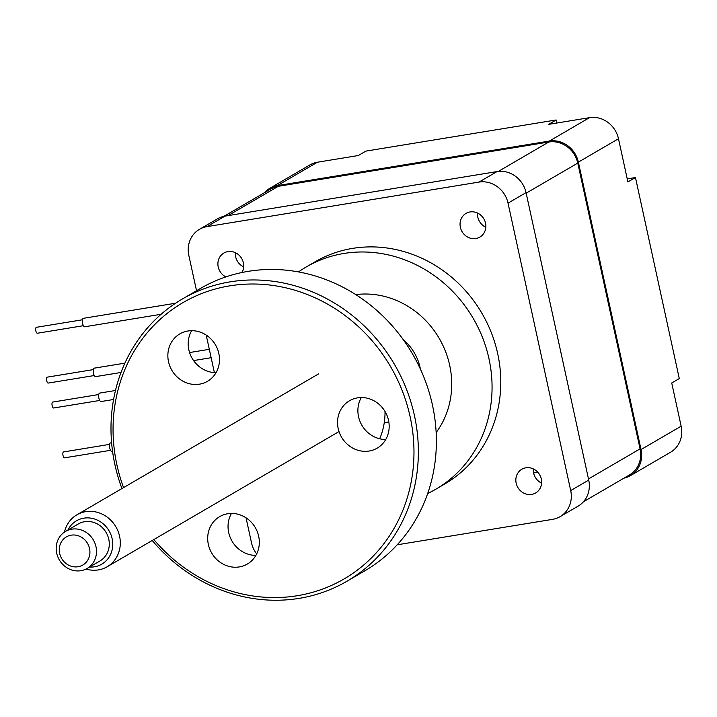 <?xml version="1.0" encoding="UTF-8"?>
<svg xmlns="http://www.w3.org/2000/svg" width="717" height="717" viewBox="0 0 717 717"><rect width="100%" height="100%" fill="white"/><g stroke="black" fill="none" stroke-linecap="round" stroke-linejoin="round"><path stroke-width="1.08" d="M384.195 423.12A47.17 43.387 -120.2 0 0 388.784 421.695M420.404 369.103A47.17 43.387 -120.2 0 0 403.169 339.544M427.708 493.493A128.63 118.323 -120.2 0 0 435.846 489.2A128.63 118.323 -120.2 0 0 482.72 338.048A128.63 118.323 -120.2 0 0 343.882 253.468A128.63 118.323 -120.2 0 0 306.249 266.957A128.63 118.323 -120.2 0 0 298.505 271.922M435.846 489.2L444.567 484.118A128.63 118.323 -120.2 0 0 491.441 332.966A128.63 118.323 -120.2 0 0 352.603 248.387A128.63 118.323 -120.2 0 0 314.969 261.875L306.249 266.957M470.056 211.945A13.722 12.619 -120.2 0 0 466.041 213.388A13.722 12.619 -120.2 0 0 461.04 229.512A13.722 12.619 -120.2 0 0 475.855 238.528A13.722 12.619 -120.2 0 0 479.861 237.094A13.722 12.619 -120.2 0 0 484.862 220.97A13.722 12.619 -120.2 0 0 470.056 211.945M477.522 213.039A13.722 12.619 -120.2 0 0 485.821 227.271M241.934 272.514A13.722 12.619 -120.2 0 0 241.208 257.735A13.722 12.619 -120.2 0 0 227.898 251.595A13.722 12.619 -120.2 0 0 223.892 253.029A13.722 12.619 -120.2 0 0 217.941 265.066A13.722 12.619 -120.2 0 0 225.855 276.905M235.373 252.689A13.722 12.619 -120.2 0 0 243.672 266.921M525.839 467.807A13.722 12.619 -120.2 0 0 521.824 469.25A13.722 12.619 -120.2 0 0 516.832 485.373A13.722 12.619 -120.2 0 0 531.638 494.389A13.722 12.619 -120.2 0 0 535.653 492.955A13.722 12.619 -120.2 0 0 540.654 476.832A13.722 12.619 -120.2 0 0 525.839 467.807M533.314 468.9A13.722 12.619 -120.2 0 0 541.613 483.133M533.591 472.978L537.84 472.279M627.232 178.883L635.459 177.529L679.286 378.567L671.73 382.977L681.15 426.176A25.722 23.661 59.8 0 1 670.52 452.257L630.413 475.649A25.722 23.661 59.8 0 1 623.969 478.14M264.448 192.694A25.722 23.661 59.8 0 1 269.798 188.311A25.722 23.661 59.8 0 1 277.327 185.613L549.347 141.07A25.722 23.661 59.8 0 1 578.368 162.132L641.043 449.559A25.722 23.661 59.8 0 1 630.413 475.649M269.798 188.311L309.905 164.919A25.722 23.661 59.8 0 1 317.434 162.221L358.312 155.526L365.867 151.117L556.132 119.972L548.577 124.373L589.464 117.678A25.722 23.661 59.8 0 1 618.484 138.74L627.895 181.939L635.459 177.529M556.132 119.972L556.804 123.028M583.441 501.775L629.445 474.95A25.722 23.661 -120.2 0 0 640.075 448.86L577.768 163.091A25.722 23.661 -120.2 0 0 548.747 142.029L278.295 186.312A25.722 23.661 -120.2 0 0 270.766 189.01L223.928 216.319M397.209 544.795L552.556 519.359A25.722 23.661 -120.2 0 0 560.076 516.661A25.722 23.661 -120.2 0 0 570.705 490.58L508.039 203.144A25.722 23.661 -120.2 0 0 479.019 182.082L206.989 226.626A25.722 23.661 -120.2 0 0 199.46 229.323A25.722 23.661 -120.2 0 0 188.831 255.413L196.539 290.735M206.209 335.09L214.383 372.589M246.048 517.826L251.506 542.841A25.722 23.661 -120.2 0 0 256.677 553.918M560.076 516.661L578.099 506.157A25.722 23.661 -120.2 0 0 588.729 480.067L526.054 192.64A25.722 23.661 -120.2 0 0 497.033 171.578L225.004 216.122A25.722 23.661 -120.2 0 0 217.484 218.819L199.46 229.323M436.16 432.512A85.753 78.879 -120.2 0 0 439.189 338.343A85.753 78.879 -120.2 0 0 355.74 294.597M83.405 325.697L37.356 333.235A3.002 1.111 -99.3 0 1 35.85 330.869A3.002 1.111 -99.3 0 1 36.379 327.31L82.437 319.773M161.083 314.279L84.731 326.782A4.284 1.586 -99.3 0 1 82.589 323.394A4.284 1.586 -99.3 0 1 83.351 318.321L175.593 303.219M94.277 375.538L48.218 383.075A3.002 1.111 -99.3 0 1 46.722 380.709A3.002 1.111 -99.3 0 1 47.25 377.151L93.3 369.613M121.021 372.464L95.603 376.622A4.284 1.586 -99.3 0 1 93.452 373.243A4.284 1.586 -99.3 0 1 94.214 368.162L124.883 363.143M99.708 400.462L53.65 408A3.002 1.111 -99.3 0 1 52.153 405.634A3.002 1.111 -99.3 0 1 52.682 402.076L98.74 394.538M113.564 399.494L101.034 401.547A4.284 1.586 -99.3 0 1 98.892 398.159A4.284 1.586 -99.3 0 1 99.645 393.086L115.473 390.496M110.579 450.303L64.521 457.84A3.002 1.111 -99.3 0 1 63.015 455.474A3.002 1.111 -99.3 0 1 63.553 451.925L109.602 444.379M112.542 451.289L111.906 451.387A4.284 1.586 -99.3 0 1 109.755 448.008A4.284 1.586 -99.3 0 1 110.517 442.927L111.592 442.748M89.544 567.057A25.104 23.096 -120.2 0 0 108.41 558.122A25.104 23.096 -120.2 0 0 102.773 523.482A25.104 23.096 -120.2 0 0 69.845 526.843A25.104 23.096 -120.2 0 0 67.945 530.015M64.476 532.086A30.06 27.649 59.8 0 1 68.949 522.057A30.06 27.649 59.8 0 1 76.889 514.824A30.06 27.649 59.8 0 1 112.533 522.093A30.06 27.649 59.8 0 1 115.114 559.511A30.06 27.649 59.8 0 1 107.174 566.753A30.06 27.649 59.8 0 1 86.04 569.047M59.878 536.585A21.438 19.718 59.8 0 1 65.543 531.414A21.438 19.718 59.8 0 1 90.96 536.603A21.438 19.718 59.8 0 1 92.798 563.293A21.438 19.718 59.8 0 1 87.133 568.456A21.438 19.718 59.8 0 1 61.716 563.266A21.438 19.718 59.8 0 1 59.878 536.585M87.133 568.456L99.923 560.999A21.438 19.718 -120.2 0 0 105.587 555.836A21.438 19.718 -120.2 0 0 103.75 529.146A21.438 19.718 -120.2 0 0 78.323 523.957L65.543 531.414M87.107 561.106A16.294 14.985 -120.2 0 0 83.45 538.619A16.294 14.985 -120.2 0 0 62.083 540.806A16.294 14.985 -120.2 0 0 65.74 563.284A16.294 14.985 -120.2 0 0 87.107 561.106M255.906 555.37A27.443 25.238 59.8 0 1 232.048 541.183A27.443 25.238 59.8 0 1 231.457 513.435M239.308 566.914A27.443 25.238 59.8 0 1 209.687 548.872A27.443 25.238 59.8 0 1 219.689 516.625A27.443 25.238 59.8 0 1 227.71 513.748A27.443 25.238 59.8 0 1 257.331 531.79A27.443 25.238 59.8 0 1 247.329 564.037A27.443 25.238 59.8 0 1 239.308 566.914M153.832 539.543A159.936 147.11 -120.2 0 0 297.295 595.719A159.936 147.11 -120.2 0 0 410.142 416.783A159.936 147.11 -120.2 0 0 229.736 285.859A159.936 147.11 -120.2 0 0 123.557 487.614M121.944 488.546A163.368 150.265 59.8 0 1 182.378 298.989A163.368 150.265 59.8 0 1 230.175 281.853A163.368 150.265 59.8 0 1 406.494 389.277A163.368 150.265 59.8 0 1 346.965 581.236A163.368 150.265 59.8 0 1 299.177 598.363A163.368 150.265 59.8 0 1 152.228 540.484M346.965 581.236L364.989 570.723A163.368 150.265 -120.2 0 0 424.509 378.764A163.368 150.265 -120.2 0 0 248.19 271.349A163.368 150.265 -120.2 0 0 200.401 288.476L182.378 298.989M379.678 438.768A68.608 63.105 -120.2 0 0 385.02 411.468M216.068 372.634A27.443 25.238 59.8 0 1 192.21 358.446A27.443 25.238 59.8 0 1 191.609 330.698M199.46 384.178A27.443 25.238 59.8 0 1 169.848 366.136A27.443 25.238 59.8 0 1 179.842 333.889A27.443 25.238 59.8 0 1 187.872 331.012A27.443 25.238 59.8 0 1 217.493 349.054A27.443 25.238 59.8 0 1 207.491 381.301A27.443 25.238 59.8 0 1 199.46 384.178M385.764 439.476A27.443 25.238 59.8 0 1 361.897 425.289A27.443 25.238 59.8 0 1 361.305 397.541M369.156 451.02A27.443 25.238 59.8 0 1 339.535 432.978A27.443 25.238 59.8 0 1 349.538 400.731A27.443 25.238 59.8 0 1 357.568 397.854A27.443 25.238 59.8 0 1 387.18 415.896A27.443 25.238 59.8 0 1 377.187 448.143A27.443 25.238 59.8 0 1 369.156 451.02M641.043 449.559L681.15 426.176M549.347 141.07L589.464 117.678M578.368 162.132L618.484 138.74M277.327 185.613L317.434 162.221M278.295 186.312L228.024 215.62M548.747 142.029L498.387 171.399M577.768 163.091L526.17 193.178M640.075 448.86L588.478 478.947M570.705 490.58L588.729 480.067M508.039 203.144L526.054 192.64M479.019 182.082L497.033 171.578M206.989 226.626L225.004 216.122M193.581 360.579L211.139 357.711M189.575 352.549L209.31 349.313M76.889 514.824L318.662 373.835M107.174 566.753L339.024 431.553"/></g></svg>
